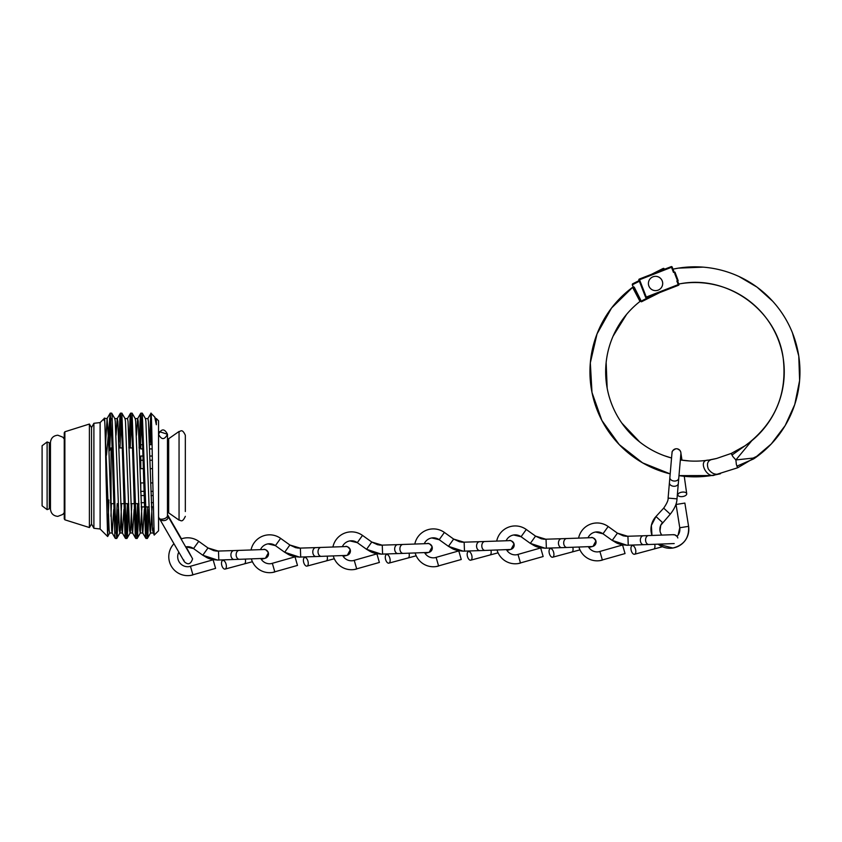 <?xml version="1.0" encoding="UTF-8"?>
<svg xmlns="http://www.w3.org/2000/svg" width="842" height="842" viewBox="0 0 842 842"><rect width="100%" height="100%" fill="white"/><g stroke="black" fill="none" stroke-linecap="round" stroke-linejoin="round"><path stroke-width="1.26" d="M47.11 509.62L42.1 505.832L42.1 445.744L47.11 441.966L47.11 509.62L49.32 508.8L49.32 442.787L47.11 441.966M64.876 431.767L64.876 519.819L64.245 518.84L64.245 432.746L64.876 431.767L89.399 424.042L89.399 527.545L91.536 524.019L91.536 427.568L89.399 424.042M91.536 524.019L93.894 528.281L93.894 423.294L100.114 422.589L104.397 418.306L107.102 418.579L105.46 445.723M93.894 528.281L100.114 528.997L100.114 422.589M104.124 420.59C104.766 408.991 105.397 439.019 106.018 475.793L107.629 536.512L108.839 499.99M118.333 509.41L117.217 535.417L116.701 538.48L115.291 538.417L114.859 535.417L111.797 438.945L110.27 413.106L106.502 455.185M109.597 418.432L109.597 450.333M116.701 538.48L115.175 512.641L112.112 416.169L111.681 413.169L110.27 413.106M110.934 418.358L109.734 450.102M117.175 503.653L116.038 533.228M128.71 503.653L127.416 535.417L126.91 538.48L126.395 535.417L121.879 413.169L120.395 413.169L119.964 416.169L118.848 442.166M121.143 418.358L120.006 447.933M126.91 538.48L125.5 538.417L125.069 535.417L122.006 438.945L120.469 413.106M127.374 503.653L126.247 533.228M138.919 503.653L137.625 535.417L137.12 538.48L136.604 535.417L132.089 413.169L130.605 413.169L130.173 416.169L128.879 447.933M131.341 418.358L130.215 447.933M137.12 538.48L135.709 538.417L135.267 535.417L132.215 438.945L130.678 413.106M137.583 503.653L136.446 533.228M148.95 509.41L147.834 535.417L147.318 538.48L146.813 535.417L142.298 413.169L140.814 413.169L140.372 416.169L139.088 447.933M141.551 418.358L140.414 447.933M147.318 538.48L145.908 538.417L145.477 535.417L142.414 438.945L140.888 413.106M147.697 506.895L146.655 533.228M147.845 418.653L151.013 413.243L154.739 417.043L156.338 424.736L156.338 418.579L158.549 420.779L158.549 530.797L154.191 535.091L152.623 475.793C152.034 439.629 151.455 408.233 150.865 413.685L150.718 444.692M150.865 413.685L149.466 442.166M150.865 439.777L151.76 429.546M179.051 431.462L168.663 438.735L168.663 512.852L179.051 520.124L179.051 431.462C180.577 431.778 181.988 428.01 185.335 435.251L185.335 475.793L185.335 435.251M185.335 511.515L185.335 475.793L185.335 511.515M153.107 502.685L151.276 502.685M144.161 502.685L141.077 502.685M140.846 495.549L143.961 495.549M151.055 495.549L152.97 495.549M140.761 492.559L140.761 482.929L143.614 482.929M152.749 482.929L150.676 482.929M108.944 451.428L111.039 447.933L111.039 503.653L113.575 503.653M142.919 456.038L140.761 456.038L140.761 468.657L143.256 468.657M150.286 468.657L152.507 468.657M152.286 456.038L149.908 456.038M139.446 447.933L140.761 447.933L140.761 448.902L142.708 448.902M149.687 448.902L152.16 448.902M140.761 460.248L143.035 460.248M150.034 460.248L152.36 460.248M140.761 447.933L140.761 444.692L142.593 444.692M149.55 444.692L152.076 444.692M141.214 506.895L144.287 506.895M145.613 506.895L148.866 506.895M151.413 506.895L153.181 506.895M140.761 491.339L143.845 491.339M150.929 491.339L152.897 491.339M153.718 527.945L153.034 533.007L150.486 533.007L149.971 530.207L145.887 421.379L145.456 418.653L142.298 413.169M154.191 535.091L152.518 530.207L148.445 421.379L147.929 418.579L145.382 418.579M144.361 509.41L142.824 533.007L140.277 533.007L139.761 530.207L135.678 421.379L135.257 418.653L132.089 413.169M145.908 538.417L142.74 532.933L142.319 530.207L138.235 421.379L137.72 418.579L135.173 418.579M140.814 413.169L137.646 418.653L136.446 435.261M134.152 509.41L132.626 533.007L130.068 533.007L129.563 530.207L125.479 421.379L125.048 418.653L121.879 413.169M135.709 538.417L132.541 532.933L132.11 530.207L128.026 421.379L127.521 418.579L124.963 418.579M123.942 509.41L122.416 533.007L119.869 533.007L119.354 530.207L115.27 421.379L114.849 418.653L111.681 413.169M125.5 538.417L122.332 532.933L121.901 530.207L117.827 421.379L117.312 418.579L114.765 418.579M120.395 413.169L117.227 418.653L116.038 435.261M113.744 509.41L112.207 533.007L109.66 533.007L109.144 530.207L104.64 418.653M115.291 538.417L112.123 532.933L111.702 530.207L108.639 442.166L107.102 418.579M156.338 424.736L155.665 418.653L154.739 417.043M152.097 506.895L150.486 533.007M141.888 506.895L140.277 533.007M131.794 503.653L130.584 530.207L130.152 532.933L126.984 538.417M121.585 503.653L120.374 530.207L119.943 532.933L116.775 538.417M111.376 503.653L110.934 516.325M190.818 555.804L167.916 516.146C169.2 521.535 159.822 522.051 158.896 517.672L158.896 517.672C158.906 520.472 167.705 519.188 167.474 515.304L167.474 434.251C164.506 440.019 161.527 440.019 158.549 434.251C161.517 428.494 164.495 428.494 167.474 434.251L159.38 431.641M677 536.375L678.136 535.007L679.768 527.755L688.588 526.355A18.934 18.934 80.9 0 1 658.128 544.164L672.874 548.037C684.051 545.111 689.293 537.88 688.588 526.355L684.872 503.074L676.052 504.484L679.768 527.755A9.999 9.999 80.9 0 1 677 536.375L674.758 534.859L672.79 534.733A4.463 4.463 -99.1 0 1 677.81 537.975M660.591 532.997L661.717 535.102A9.999 9.999 80.9 0 1 662.538 522.566L655.971 516.514L651.371 525.44L651.982 535.459A18.934 18.934 80.9 0 1 655.971 516.514L663.685 508.136L670.253 514.188C674.631 508.652 676.873 503.548 677 498.864L678.315 483.487A4.463 3.157 -175.2 0 1 673.589 486.255A4.463 3.157 -175.2 0 1 669.422 482.729L671.927 453.649C672.526 452.617 670.506 451.449 675.758 448.807A4.463 4.463 -99.1 0 0 672.053 452.501M680.883 453.796A4.463 4.463 -99.1 0 0 675.758 448.807L676.736 448.754M682.483 492.086A4.463 2.231 -8 0 1 686.714 493.728A4.463 2.231 -8 0 1 682.104 496.622A4.463 2.231 -8 0 1 677.873 494.98A4.463 2.231 -8 0 1 682.483 492.086M663.685 508.136C666.917 503.432 668.39 500.085 668.106 498.096L677 498.864M622.564 544.984L625.038 553.573L622.564 544.984L598.715 551.784A9.999 9.999 80.9 0 0 599.914 551.51L602.377 560.098A18.934 18.934 80.9 0 1 578.917 547.037M578.591 538.112A18.934 18.934 80.9 0 1 608.177 526.513L608.177 526.513C603.935 523.566 599.262 522.472 594.157 523.208M598.715 551.784A9.999 9.999 80.9 0 1 588.358 546.69M588.032 537.764A9.999 9.999 80.9 0 1 602.967 533.775L608.177 526.513L617.428 533.154L627.932 536.322L628.248 545.248L626.953 545.227L643.667 544.69A4.463 3.168 -92.1 0 1 640.341 540.343A4.463 3.168 -92.1 0 1 643.341 535.765L673.295 534.681M595.568 532.028L602.967 533.775L612.229 540.406L626.953 545.227C617.207 544.448 616.607 542.764 612.229 540.406L617.428 533.154L623.048 535.754M626.427 536.291L643.341 535.765M635.647 549.868A4.463 2.221 74.9 0 1 634.542 554.257A4.463 2.221 74.9 0 1 631.111 550.026A4.463 2.221 74.9 0 1 632.216 545.637A4.463 2.221 74.9 0 1 635.647 549.868M625.038 553.573L600.125 560.593M458.785 550.91L461.258 559.488L458.785 550.91L434.946 557.709A9.999 9.999 80.9 0 0 436.135 557.436L438.608 566.024A18.934 18.934 80.9 0 1 415.148 552.962M414.822 544.037A18.934 18.934 80.9 0 1 444.397 532.439L444.397 532.439C440.155 529.492 435.493 528.397 430.378 529.134M434.946 557.709A9.999 9.999 80.9 0 1 424.589 552.615M424.263 543.69A9.999 9.999 80.9 0 1 439.198 539.701L444.397 532.439L453.649 539.08L464.152 542.248L464.479 551.173L463.184 551.152L479.887 550.615A4.463 3.168 -92.1 0 1 476.572 546.269A4.463 3.168 -92.1 0 1 479.572 541.69L509.021 540.659A4.463 4.463 -99.1 0 1 514.03 543.9C512.031 540.964 510.357 539.88 509.021 540.659M431.788 537.954L439.198 539.701L448.449 546.332L463.184 551.152C453.438 550.373 452.828 548.689 448.449 546.332L453.649 539.08L459.269 541.68M462.647 542.216L479.572 541.69M471.867 555.794A4.463 2.221 74.9 0 1 470.762 560.183A4.463 2.221 74.9 0 1 467.331 555.952A4.463 2.221 74.9 0 1 468.436 551.563A4.463 2.221 74.9 0 1 471.867 555.794M510.042 549.521A4.463 4.463 -99.1 0 0 514.03 543.9L511.115 549.31M461.258 559.488L436.356 566.519M540.68 547.953L543.153 556.53L540.68 547.953L516.83 554.741A9.999 9.999 80.9 0 0 518.019 554.478L520.493 563.056A18.934 18.934 80.9 0 1 497.033 549.994M496.706 541.069A18.934 18.934 80.9 0 1 526.282 529.481L526.282 529.481C522.051 526.534 517.377 525.429 512.273 526.166M516.83 554.741A9.999 9.999 80.9 0 1 506.474 549.658M506.147 540.732A9.999 9.999 80.9 0 1 521.082 536.733L526.282 529.481L535.544 536.112L546.048 539.28L546.363 548.205L545.069 548.195L561.772 547.647A4.463 3.168 -92.1 0 1 561.772 547.647L561.772 547.647A4.463 3.168 -92.1 0 1 558.457 543.301A4.463 3.168 -92.1 0 1 561.456 538.722L590.905 537.691A4.463 4.463 -99.1 0 1 595.915 540.943C593.926 537.996 592.252 536.912 590.905 537.691M513.673 534.986L521.082 536.733L530.334 543.374L545.069 548.195C535.323 547.405 534.723 545.732 530.334 543.374L535.544 536.112L541.153 538.722M544.532 539.248L561.456 538.722M553.752 552.826A4.463 2.221 74.9 0 1 552.647 557.215A4.463 2.221 74.9 0 1 549.226 552.983A4.463 2.221 74.9 0 1 550.331 548.595A4.463 2.221 74.9 0 1 553.752 552.826M591.926 546.553A4.463 4.463 -99.1 0 0 595.915 540.943L593.01 546.342M543.153 556.53L518.24 563.561M376.9 553.878L379.374 562.456L376.9 553.878L353.051 560.667A9.999 9.999 80.9 0 0 354.25 560.404L356.724 568.981A18.934 18.934 80.9 0 1 333.253 555.92M332.927 546.995A18.934 18.934 80.9 0 1 362.513 535.407L362.513 535.407C358.271 532.46 353.598 531.355 348.493 532.091M353.051 560.667A9.999 9.999 80.9 0 1 342.694 555.583M342.368 546.658A9.999 9.999 80.9 0 1 357.303 542.658L362.513 535.407L371.764 542.038L382.268 545.206L382.584 554.131L381.3 554.12L398.003 553.573A4.463 3.168 -92.1 0 1 394.677 549.226A4.463 3.168 -92.1 0 1 397.677 544.648L427.126 543.616A4.463 4.463 -99.1 0 1 432.146 546.868C430.146 543.921 428.473 542.837 427.126 543.616M349.904 540.911L357.303 542.658L366.565 549.3L381.3 554.12C371.543 553.331 370.943 551.657 366.565 549.3L371.764 542.038L377.384 544.648M380.763 545.174L397.677 544.648M389.983 558.751A4.463 2.221 74.9 0 1 388.878 563.14A4.463 2.221 74.9 0 1 385.447 558.909A4.463 2.221 74.9 0 1 386.552 554.52A4.463 2.221 74.9 0 1 389.983 558.751M428.157 552.478A4.463 4.463 -99.1 0 0 432.146 546.868L429.231 552.268M379.374 562.456L354.461 569.487M295.016 556.836L297.489 565.414L295.016 556.836L271.166 563.635A9.999 9.999 80.9 0 0 272.355 563.361L274.829 571.95A18.934 18.934 80.9 0 1 251.369 558.888M251.042 549.963A18.934 18.934 80.9 0 1 280.618 538.364L280.618 538.364C276.387 535.417 271.713 534.323 266.609 535.059M271.166 563.635A9.999 9.999 80.9 0 1 260.81 558.541M260.483 549.615A9.999 9.999 80.9 0 1 275.418 545.627L280.618 538.364L289.88 545.006L300.383 548.174L300.699 557.099L299.405 557.078L316.118 556.541A4.463 3.168 -92.1 0 1 312.792 552.194A4.463 3.168 -92.1 0 1 315.792 547.616L345.241 546.584A4.463 4.463 -99.1 0 1 350.261 549.826C348.262 546.89 346.588 545.805 345.241 546.584M268.009 543.879L275.418 545.627L284.67 552.257L299.405 557.078C289.659 556.299 289.059 554.615 284.67 552.257L289.88 545.006L295.489 547.605M298.868 548.142L315.792 547.616M308.088 561.719A4.463 2.221 74.9 0 1 306.983 566.108A4.463 2.221 74.9 0 1 303.562 561.877A4.463 2.221 74.9 0 1 304.667 557.488A4.463 2.221 74.9 0 1 308.088 561.719M346.262 555.446A4.463 4.463 -99.1 0 0 350.261 549.826L347.346 555.236M297.489 565.414L272.576 572.444M213.121 559.804L215.594 568.382L213.121 559.804L189.282 566.592A9.999 9.999 80.9 0 0 190.471 566.329L192.944 574.907A18.934 18.934 80.9 0 1 173.936 543.721M167.474 514.588L181.472 538.838A18.934 18.934 80.9 0 1 198.733 541.332L198.733 541.332C194.502 538.385 189.829 537.28 184.714 538.017M189.282 566.592A9.999 9.999 80.9 0 1 178.799 552.152M186.05 546.847A9.999 9.999 80.9 0 1 193.534 548.584L198.733 541.332L207.995 547.963L218.488 551.131L218.815 560.056L217.52 560.046L234.223 559.498A4.463 3.168 -92.1 0 1 230.908 555.152A4.463 3.168 -92.1 0 1 233.908 550.573L263.357 549.542A4.463 4.463 -99.1 0 1 268.366 552.794C266.367 549.847 264.704 548.763 263.357 549.542M186.124 546.837L193.534 548.584L202.785 555.225L217.52 560.046C207.774 559.256 207.174 557.583 202.785 555.225L207.995 547.963L213.605 550.573M216.983 551.1L233.908 550.573M226.203 564.677A4.463 2.221 74.9 0 1 225.098 569.066A4.463 2.221 74.9 0 1 221.667 564.835A4.463 2.221 74.9 0 1 222.783 560.446A4.463 2.221 74.9 0 1 226.203 564.677M264.377 558.404A4.463 4.463 -99.1 0 0 268.366 552.794L265.451 558.193M215.594 568.382L190.692 575.412M720.478 473.699L720.489 473.699A105.018 105.018 80.9 0 1 678.978 475.625L711.511 475.541L720.489 473.699C715.595 475.235 711.522 473.625 708.269 468.889C706.238 462.974 708.143 459.7 713.974 459.079L709.038 460.016A89.305 89.305 80.9 0 1 680.336 459.932L689.735 460.984M670.169 473.878A105.018 105.018 80.9 0 1 632.742 287.227L611.555 308.025L597.031 333.916L590.326 362.839L591.989 392.477L601.883 420.474L619.217 444.576L642.604 462.868L670.169 473.878M640.446 301.078L639.973 301.415L632.605 287.375A0.716 0.716 154.3 0 1 633.668 287.627L640.173 300.541L640.688 299.973L640.615 301.415L641.572 301.731L659.686 292.606L641.583 301.731A0.716 0.716 -99.1 0 1 641.372 301.794A0.716 0.716 0 0 0 641.583 301.731M664.191 455.669L671.537 458.006A89.305 89.305 80.9 0 1 640.141 301.331L640.141 301.331M731.982 455.059L731.245 453.428L731.961 455.069L747.128 444.302C775.387 422.284 787.396 393.477 783.165 357.892C776.924 310.519 727.856 274.902 680.873 283.649A89.305 89.305 -99.1 0 1 751.78 440.724L735.866 459.953L753.127 458.08L758.389 455.533L737.771 467.72L736.403 464.679L735.866 459.953L732.729 456.417L731.382 453.364L744.896 445.871L751.769 440.724M632.489 283.912L639.099 280.575L632.489 283.912L632.258 284.828L633.363 287.017L634.205 287.101L633.668 287.627L640.173 300.541A0.716 0.716 152.2 0 1 639.973 301.415M652.655 295.342L640.615 301.415L641.572 301.731L659.654 292.616M736.908 466.142L737.645 467.784L736.929 466.142L753.653 458.911A105.018 105.018 -99.1 0 0 673.621 269.008L673 269.166L673.884 271.471L673.495 272.45L671.484 267.293L639.541 279.755L646.288 297.058L678.231 284.607L676.821 280.986A92.641 92.641 80.9 0 1 678.178 280.723L677.063 279.639L674.768 273.734L674.989 272.134A101.671 101.671 -99.1 0 0 673.495 272.45M638.878 280.007A0.716 0.716 80.9 0 1 639.278 279.081L639.278 279.081A0.716 0.716 0 0 0 638.878 280.007L645.625 297.321L638.878 280.007L639.278 279.081L671.232 266.63A0.716 0.716 80.9 0 1 671.316 266.598L673 269.166L673.621 269.008L673.063 269.324M674.989 272.134L678.178 280.723M676.821 280.986L678.778 283.996L680.873 283.649A89.305 89.305 -99.1 0 0 679.168 283.943L679.168 283.943M737.645 467.784L714.805 474.962C707.006 479.035 697.334 460.058 708.196 460.142A89.305 89.305 -99.1 0 0 716.637 458.458L731.245 453.428M753.664 458.911L771.261 443.976L785.186 425.568L794.743 404.56L799.616 380.531L798.774 356.019L792.396 332.664M677.863 281.67L678.757 283.933M677.073 279.639L674.768 273.734M678.494 285.27A0.716 0.716 80.9 0 0 678.905 284.343L678.505 285.27L646.551 297.721L678.505 285.27L678.905 284.343L678.505 285.27L646.561 297.721L645.625 297.321A0.716 0.716 -99.1 0 0 646.551 297.721A0.716 0.716 80.9 0 1 646.414 297.763L646.414 297.763A0.716 0.716 0 0 0 646.561 297.721L646.561 297.721M654.434 276.418L654.434 276.418A7.146 7.146 80.9 0 1 659.56 289.395A7.146 7.146 80.9 0 1 648.908 286.101A7.146 7.146 80.9 0 1 654.434 276.418A7.146 7.146 80.9 0 1 659.549 289.395A7.146 7.146 80.9 0 1 656.686 290.532L656.686 290.532M670.253 514.188L660.76 525.25L660.002 530.797M678.315 483.487L678.757 478.256A4.463 3.157 -175.2 0 1 674.032 481.035A4.463 3.157 -175.2 0 1 669.864 477.509M643.667 544.69L648.898 544.5A4.463 3.168 -92.1 0 1 645.572 540.154A4.463 3.168 -92.1 0 1 648.572 535.575M654.687 544.29A4.463 2.221 74.9 0 1 654.781 544.711A4.463 2.221 74.9 0 1 653.676 549.1L634.542 554.257M479.887 550.615L485.118 550.426A4.463 3.168 -92.1 0 1 481.803 546.079A4.463 3.168 -92.1 0 1 484.803 541.501M490.907 550.215A4.463 2.221 74.9 0 1 491.012 550.636A4.463 2.221 74.9 0 1 489.897 555.025L470.762 560.183M561.772 547.647L567.003 547.468A4.463 3.168 -92.1 0 1 563.687 543.122A4.463 3.168 -92.1 0 1 566.687 538.543M572.802 547.258A4.463 2.221 74.9 0 1 572.897 547.679A4.463 2.221 74.9 0 1 571.792 552.068L552.647 557.215M398.003 553.573L403.234 553.394A4.463 3.168 -92.1 0 1 399.908 549.047A4.463 3.168 -92.1 0 1 402.908 544.469M409.023 553.183A4.463 2.221 74.9 0 1 409.117 553.604A4.463 2.221 74.9 0 1 408.012 557.993L388.878 563.14M316.118 556.541L321.349 556.351A4.463 3.168 -92.1 0 1 318.023 552.005A4.463 3.168 -92.1 0 1 321.023 547.426M327.138 556.141A4.463 2.221 74.9 0 1 327.233 556.562A4.463 2.221 74.9 0 1 326.128 560.951L306.983 566.108M234.223 559.498L239.454 559.309A4.463 3.168 -92.1 0 1 236.139 554.962A4.463 3.168 -92.1 0 1 239.139 550.394M245.243 559.109A4.463 2.221 74.9 0 1 245.348 559.53A4.463 2.221 74.9 0 1 244.243 563.919L225.098 569.066M664.433 269.282L664.159 268.745A0.716 0.716 -99.1 0 0 663.412 268.366A0.716 0.716 80.9 0 1 664.149 268.745L658.518 271.587M663.191 268.43A0.716 0.716 80.9 0 1 663.401 268.366A0.716 0.716 0 0 0 663.191 268.43L651.519 274.313L663.191 268.43L663.749 269.545M639.362 281.249L632.258 284.828M634.205 287.101L640.688 299.973M671.316 266.598A0.716 0.716 80.9 0 1 671.379 266.588A0.716 0.716 0 0 0 671.232 266.63L672.158 267.04L673.884 271.471M671.379 266.588L671.39 266.588A0.716 0.716 80.9 0 1 672.158 267.04M91.536 427.568L93.894 423.294M100.114 528.997L107.629 536.512M158.633 517.041L158.549 518.125M168.663 512.852L167.474 512.199M120.69 503.653L123.774 503.653M125.111 503.653L128.352 503.653M130.899 503.653L133.983 503.653M135.309 503.653L138.551 503.653M110.46 502.685L111.039 503.653M179.051 520.124C180.577 519.809 181.988 523.577 185.335 516.335M168.663 438.735L167.474 439.387M64.876 519.819L89.399 527.545M111.039 447.933L112.07 447.933M119.038 447.933L122.269 447.933M129.236 447.933L132.478 447.933M130.605 413.169L127.437 418.653M110.197 413.169L107.029 418.653M156.338 418.579L155.581 418.579M150.56 532.933L147.392 538.417M140.361 532.933L137.193 538.417M109.744 532.933L107.681 536.501M64.245 438.998L62.771 437.135L57.814 435.219C53.351 435.651 50.899 438.103 50.457 442.576L50.457 509.01C50.899 513.483 53.351 515.935 57.814 516.367L62.771 514.451L64.245 512.589M186.103 546.847L192.586 558.835C190.818 564.193 188.071 565.171 184.366 561.74L158.906 517.683M184.23 561.498L183.724 559.941M684.262 476.309L686.714 493.728M677.536 492.623L677.873 494.98M677.452 448.86L679.81 450.26L680.725 451.901L681.978 460.185M678.757 478.256L680.883 453.754M668.106 498.096L669.422 482.729M623.291 535.817L624.038 535.986M624.922 536.144L625.711 536.238M634.5 545.016L632.216 545.637M662.443 546.742L653.676 549.1M648.898 544.5L674.2 543.553M627.932 536.322L626.974 536.301M459.522 541.743L460.269 541.911M461.142 542.069L461.932 542.164M470.72 550.942L468.436 551.563M511.02 549.342L506.947 550.436M498.075 552.826L489.897 555.025M485.118 550.426L510.42 549.479M464.152 542.248L463.205 542.227M541.406 538.785L542.153 538.954M543.027 539.112L543.827 539.206M552.605 547.984L550.331 548.595M592.905 546.374L588.832 547.479M579.97 549.868L571.792 552.068M567.003 547.468L592.315 546.511M546.048 539.28L545.09 539.269M377.626 544.711L378.374 544.879M379.258 545.037L380.047 545.132M388.836 553.91L386.552 554.52M429.136 552.299L425.063 553.404M416.19 555.794L408.012 557.993M403.234 553.394L428.536 552.436M382.268 545.206L381.31 545.195M295.742 547.668L296.489 547.837M297.363 547.995L298.163 548.089M306.951 556.867L304.667 557.488M347.241 555.267L343.178 556.362M334.306 558.751L326.128 560.951M321.349 556.351L346.651 555.404M300.383 548.174L299.426 548.153M213.857 550.636L214.605 550.805M215.478 550.963L216.268 551.057M225.056 559.835L222.783 560.446M265.356 558.225L261.283 559.33M252.411 561.719L244.243 563.919M239.454 559.309L264.767 558.362M218.488 551.131L217.541 551.121M626.585 314.382L613.102 336.137M606.145 362.534L607.166 388.151M621.796 423.042L639.783 442.05M664.159 268.745A0.716 0.716 0 0 0 663.412 268.366L663.401 268.366M633.279 286.859L632.752 287.227M673.621 269.008L678.399 268.135L703.102 267.135M716.637 458.458L709.038 460.016M772.809 301.352L757.084 287.164L738.834 276.418M645.625 297.321A0.716 0.716 0 0 0 646.403 297.763M671.232 266.63L639.278 279.081"/></g></svg>
